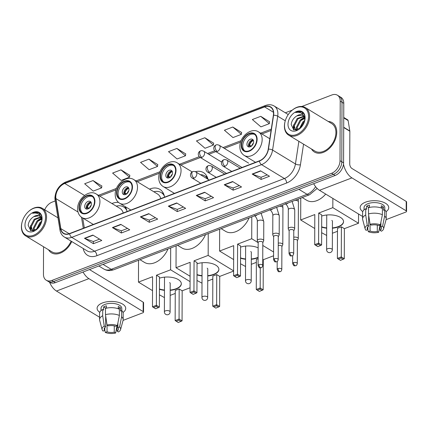 <?xml version="1.0" encoding="UTF-8"?>
<svg xmlns="http://www.w3.org/2000/svg" width="428" height="428" viewBox="0 0 428 428"><rect width="100%" height="100%" fill="white"/><g stroke="black" fill="none" stroke-linecap="round" stroke-linejoin="round"><path stroke-width="0.64" d="M164.577 197.158A18.96 12.958 -58.7 0 0 159.799 189.32A18.96 12.958 -58.7 0 0 149.495 189.139M208.013 179.305A18.96 12.958 -58.7 0 0 203.461 172.602A18.96 12.958 -58.7 0 0 195.329 171.671M127.009 211.544A18.96 12.958 -58.7 0 0 125.185 206.601M118.545 202.455A18.96 12.958 -58.7 0 0 111.933 203.525M43.544 246.742L43.453 274.278A10.732 7.335 -58.7 0 0 46.267 280.244L49.841 282.41A10.732 7.335 -58.7 0 0 55.373 282.635L335.161 175.464A10.732 7.335 -58.7 0 0 343.582 162.854L343.786 103.33A10.732 7.335 -58.7 0 0 340.972 97.37L339.185 96.284A10.732 7.335 -58.7 0 1 342.004 102.249A10.732 7.335 -58.7 0 0 339.185 96.284L337.403 95.203A10.732 7.335 -58.7 0 0 331.866 94.979L301.831 106.481M48.054 281.324A10.732 7.335 -58.7 0 0 53.591 281.549L333.375 174.378A10.732 7.335 -58.7 0 0 341.795 161.768L342.004 102.249L341.795 161.768A10.732 7.335 -58.7 0 1 333.375 174.378L53.591 281.549A10.732 7.335 -58.7 0 1 48.054 281.324M48.482 249.738A17.174 11.733 -58.7 0 0 51.413 252.771A17.174 11.733 -58.7 0 0 71.754 241.531A17.174 11.733 -58.7 0 1 51.413 252.771A17.174 11.733 -58.7 0 1 48.482 249.738M311.498 148.987A17.174 11.733 -58.7 0 0 314.43 152.026A17.174 11.733 -58.7 0 0 328.816 148.939A17.174 11.733 -58.7 0 0 336.756 132.209A17.174 11.733 -58.7 0 0 332.251 122.67A17.174 11.733 -58.7 0 0 328.206 121.466A17.174 11.733 -58.7 0 1 332.251 122.67A17.174 11.733 -58.7 0 1 336.756 132.209A17.174 11.733 -58.7 0 1 328.816 148.939A17.174 11.733 -58.7 0 1 314.43 152.026A17.174 11.733 -58.7 0 1 311.498 148.987M55.779 196.907A11.449 7.822 121.3 0 1 64.762 183.457L264.606 106.904A11.449 7.822 121.3 0 1 270.512 107.144A11.449 7.822 121.3 0 1 273.374 115.298L268.238 149.174A11.449 7.822 121.3 0 1 259.4 160.832L69.603 233.533A11.449 7.822 121.3 0 1 63.697 233.297A11.449 7.822 121.3 0 1 60.824 228.627L55.913 198.597A11.449 7.822 121.3 0 1 55.779 196.907M55.554 196.992A11.733 8.02 -58.7 0 0 55.688 198.726L60.605 228.755A11.733 8.02 -58.7 0 0 69.603 233.784L259.4 161.083A11.733 8.02 -58.7 0 0 268.458 149.137L273.594 115.255A11.733 8.02 -58.7 0 0 264.611 106.658L64.762 183.205A11.733 8.02 -58.7 0 0 55.554 196.992M269.576 121.782L260.743 116.325L252.359 119.535L260.93 126.865L269.314 123.649L269.587 121.691M241.622 132.493L232.795 127.03L224.411 130.24L232.976 137.57L241.36 134.36L241.638 132.396M213.674 143.198L204.841 137.736L196.457 140.946L205.028 148.275L213.411 145.065L213.684 143.107M101.869 186.025L93.042 180.562L84.653 183.773L93.224 191.102L101.607 187.892L101.88 185.929M129.818 175.32L120.99 169.857L112.607 173.067L121.172 180.397L129.561 177.181L129.834 175.223M157.772 164.609L148.944 159.152L140.555 162.362L149.126 169.691L157.509 166.476L157.782 164.518M185.72 153.903L176.892 148.441L168.509 151.656L177.074 158.981L185.463 155.771L185.736 153.812M46.267 280.244A10.732 7.335 -58.7 0 0 51.804 280.468L331.588 173.292A10.732 7.335 -58.7 0 0 340.009 160.682L340.217 101.163A10.732 7.335 -58.7 0 0 337.403 95.203M292.249 110.151L285.337 112.799M55.207 200.951L52.077 202.15A10.732 7.335 -58.7 0 0 44.726 209.795M232.602 181.536L241.536 186.961L233.148 190.171L224.219 184.752L232.602 181.536M260.556 170.831L269.485 176.256L261.101 179.466L252.167 174.046L260.556 170.831M148.751 213.658L157.681 219.083L149.297 222.293L140.368 216.868L148.751 213.658M120.803 224.363L129.732 229.788L121.349 232.998L112.414 227.578L120.803 224.363M92.849 235.074L101.778 240.493L93.395 243.703L84.466 238.284L92.849 235.074M204.654 192.247L213.583 197.666L205.199 200.882L196.27 195.457L204.654 192.247M176.7 202.952L185.634 208.372L177.246 211.587L168.316 206.162L176.7 202.952M177.246 211.587L177.256 209.383M183.409 207.024L177.208 209.399L168.627 206.312A2.862 1.568 -111 0 1 168.316 206.162M205.199 200.882L205.205 198.672M211.362 196.318L205.162 198.694L196.58 195.607A2.862 1.568 -111 0 1 196.27 195.457M93.395 243.703L93.406 241.499M99.558 239.145L93.358 241.52L84.776 238.433A2.862 1.568 -111 0 1 84.466 238.284M121.349 232.998L121.354 230.794M127.507 228.44L121.311 230.81L112.725 227.728A2.862 1.568 -111 0 1 112.414 227.578M149.297 222.293L149.302 220.088M155.46 217.729L149.26 220.104L140.678 217.023A2.862 1.568 -111 0 1 140.368 216.868M261.101 179.466L261.107 177.262M267.265 174.902L261.064 177.278L252.477 174.196A2.862 1.568 -111 0 1 252.167 174.046M233.148 190.171L233.158 187.967M239.311 185.613L233.11 187.988L224.529 184.901A2.862 1.568 -111 0 1 224.219 184.752M176.892 148.441L185.463 155.771M148.944 159.152L157.509 166.476M120.99 169.857L129.561 177.181M93.042 180.562L101.607 187.892M204.841 137.736L213.411 145.065M232.795 127.03L241.36 134.36M260.743 116.325L269.314 123.649M99.767 312.338A14.311 6.912 0.2 0 1 102.474 302.933A14.311 6.912 0.2 0 1 107.187 301.74A14.311 6.912 0.2 0 1 115.672 301.767A14.311 6.912 0.2 0 1 123.023 312.419A14.311 6.912 0.2 0 0 125.72 308.401A14.311 6.912 0.2 0 0 117.62 302.147A14.311 6.912 0.2 0 0 102.474 302.933A14.311 6.912 0.2 0 0 97.097 308.304A14.311 6.912 0.2 0 0 99.767 312.338M49.578 282.255A14.311 7.838 69 0 0 56.48 291.056L99.569 317.218M83.069 272.026A14.311 7.838 69 0 0 88.901 278.639L143.161 311.579L143.193 302.179L89.484 269.57M143.193 302.179A1.787 0.861 0.2 0 1 143.583 302.724L143.551 312.119A1.787 0.861 -179.8 0 1 142.877 312.793L123.082 320.374M143.551 312.119A1.787 0.861 -179.8 0 0 143.161 311.579M114.281 325.89L114.26 332.187A7.153 3.456 0.2 0 1 107.037 331.78L107.064 325.05M104.817 327.586L104.807 330.427A7.153 3.456 0.2 0 1 104.181 329.004A7.153 3.456 0.2 0 1 105.614 326.939L105.652 315.81M105.679 308.363L105.679 308.144A7.153 3.456 -179.8 0 1 106.412 307.743M101.024 310.61L101.035 308.315A10.374 5.008 0.2 0 1 104.935 304.42A10.374 5.008 0.2 0 1 115.913 303.853A10.374 5.008 0.2 0 1 121.782 308.39L121.771 310.68M104.807 330.427L103.089 331.085A9.304 4.489 0.2 0 1 102.11 329.576L99.66 320.326A11.807 5.703 0.2 0 1 99.564 319.588L99.585 313.323A11.807 5.703 0.2 0 1 102.709 309.481L103.613 310.027L103.624 306.897A10.374 5.008 0.2 0 1 104.924 306.304A10.374 5.008 0.2 0 1 106.422 305.827L106.412 308.181M117.882 322.958L117.866 327.634L119.583 326.976L121.6 316.816L121.622 310.551L120.493 310.985L120.503 307.85A10.374 5.008 0.2 0 0 118.267 306.496L118.262 308.749M105.502 308.406A11.807 5.703 0.2 0 1 119.391 309.198L119.369 315.463L117.352 325.617L115.63 326.28A7.153 3.456 0.2 0 0 108.407 325.869L107.037 325.034L105.481 314.671L105.502 308.406M121.622 310.551A11.807 5.703 0.2 0 1 123.194 313.408L123.173 319.673A11.807 5.703 0.2 0 1 123.071 320.406L120.557 329.64A9.304 4.489 0.2 0 1 118.428 331.951L117.058 331.117L117.074 325.724M102.709 309.481L102.688 315.746L104.239 326.104L105.614 326.939M99.564 319.588A11.807 5.703 0.2 0 1 102.688 315.746M105.481 314.671A11.807 5.703 0.2 0 1 119.369 315.463M121.6 316.816A11.807 5.703 0.2 0 1 123.173 319.673M102.11 329.576A9.304 4.489 0.2 0 1 104.239 326.104M107.037 325.034A9.304 4.489 0.2 0 1 117.352 325.617M119.583 326.976A9.304 4.489 0.2 0 1 120.557 329.64M117.866 327.634A7.153 3.456 0.2 0 1 118.492 329.052A7.153 3.456 0.2 0 1 117.058 331.117M114.26 332.187L115.635 333.021L117.031 325.74M115.635 333.021A9.304 4.489 0.2 0 1 105.32 332.438L107.037 331.78M104.807 330.175L105.32 332.438M103.624 306.897L105.679 308.144M118.262 308.711L120.503 307.85M45.55 217.226A15.381 10.513 -58.7 0 0 27.938 212.09A15.381 10.513 -58.7 0 0 22.31 221.362A15.381 10.513 -58.7 0 0 21.512 226.433A15.381 10.513 -58.7 0 0 33.486 235.298A15.381 10.513 -58.7 0 0 45.55 217.226M22.31 221.362L22.235 221.608A16.098 11 -58.7 0 0 21.4 226.92A16.098 11 -58.7 0 0 25.621 235.86A16.098 11 -58.7 0 0 39.108 232.966A16.098 11 -58.7 0 0 46.556 217.28A16.098 11 -58.7 0 0 42.335 208.34A16.098 11 -58.7 0 0 28.125 211.908L27.938 212.09M36.214 229.761L39.868 222.662L41.714 221.319M33.86 230.842L33.384 227.996L37.033 220.939L41.42 218.687M34.336 230.697L34.09 228.424L37.744 221.367L41.575 219.232M41.511 222.186L41.955 219.115C41.928 216.07 40.863 213.936 38.766 212.711C36.936 211.914 34.898 212.106 32.656 213.283C37.236 212.341 40.157 214.15 41.425 218.708L41.773 221.014M33.4 230.943L32.282 230.526L30.549 226.273L34.197 219.216L40.607 216.991M33.058 230.997L32.282 230.526M32.651 230.719L31.255 226.701L34.909 219.65L40.853 217.349M37.054 229.146L40.58 223.09L41.452 222.378M41.949 218.649L40.954 217.087L41.832 217.419M41.227 217.403L41.853 217.563M41.425 218.708A8.084 5.527 -58.7 0 0 39.526 216.006A8.084 5.527 -58.7 0 0 33.785 216.664L38.862 215.792L39.729 216.145M24.979 225.107A10.946 7.479 -58.7 0 0 37.391 228.878A10.946 7.479 -58.7 0 0 41.564 221.998A10.946 7.479 -58.7 0 0 42.083 218.553A10.946 7.479 -58.7 0 0 33.566 212.24A10.946 7.479 -58.7 0 0 24.979 225.107M33.785 216.664C30.522 218.74 28.649 221.613 28.168 225.289L30.795 230.735L37.183 229.044M25.621 235.86L51.97 251.857A16.098 11 -58.7 0 0 71.118 241.146M32.656 213.283L38.236 212.593L39.151 212.935M38.6 214.107L40.483 214.177M30.811 230.74L30.607 227.75M38.247 213.893L40.344 214.005M30.474 230.59L30.222 227.974L30.634 225.513M37.75 220.345L41.206 218.055M40.585 222.062L41.762 221.094M79.394 207.355A9.657 6.602 -58.7 0 0 81.93 212.721A9.657 6.602 -58.7 0 0 90.019 210.983A9.657 6.602 -58.7 0 0 94.486 201.572A9.657 6.602 -58.7 0 0 91.956 196.211A9.657 6.602 -58.7 0 0 83.861 197.945A9.657 6.602 -58.7 0 0 79.394 207.355M92.485 196.586A9.657 6.602 -58.7 0 0 84.642 198.934A9.657 6.602 -58.7 0 0 80.512 208.035A9.657 6.602 -58.7 0 0 82.513 213.021M126.324 208.88A16.922 11.561 -58.7 0 0 124.746 207.623L123.633 206.949A16.922 11.561 -58.7 0 0 116.256 206.152M126.79 210.432A16.922 11.561 -58.7 0 0 123.633 206.949M123.221 213A13.771 9.411 -58.7 0 0 119.99 208.42L96.321 194.05A13.771 9.411 121.3 0 1 99.933 201.7A13.771 9.411 121.3 0 1 93.561 215.118A13.771 9.411 121.3 0 1 82.026 217.595L93.32 224.449M140.004 259.7L144.429 262.385A19.677 13.445 -58.7 0 0 167.963 248.989M84.701 206.43A4.291 2.932 -58.7 0 0 85.83 208.811A4.291 2.932 -58.7 0 0 89.425 208.04A4.291 2.932 -58.7 0 0 91.41 203.856A4.291 2.932 -58.7 0 0 90.287 201.476A4.291 2.932 -58.7 0 0 86.691 202.246A4.291 2.932 -58.7 0 0 84.701 206.43M88.387 208.752L86.793 207.783A5.724 3.911 121.3 0 1 90.955 202.128A4.291 2.932 -58.7 0 0 86.263 207.377A4.291 2.932 -58.7 0 0 86.724 209.105M91.212 202.647A5.008 3.424 121.3 0 0 87.366 207.564L86.793 207.783M87.366 207.564L89.522 208.195M159.478 278.173A13.953 6.736 0.2 0 1 173.88 277.809A13.953 6.736 0.2 0 1 181.322 283.801A13.953 6.736 0.2 0 1 176.079 289.039A13.953 6.736 0.2 0 1 170.189 290.355M190.053 287.776L182.168 290.794L182.061 320.872L178.257 322.509L175.154 320.551L175.261 290.478L179.172 288.98L179.07 319.053L182.061 320.872M175.25 293.442L170.167 295.39M164.438 297.588L159.419 294.839M182.168 290.794L179.172 288.98M164.464 290.334A13.953 6.736 0.2 0 1 159.435 289.269M190.075 281.619L170.606 269.8L156.488 275.204L159.478 277.023L159.376 307.095L156.386 305.282L156.488 275.204M152.47 306.78L153.475 307.465L156.268 306.389L156.386 305.282L152.47 306.78L152.577 276.707L138.458 282.111L152.529 290.655M170.681 247.951L170.606 269.8M138.458 282.111L138.538 260.261M181.055 321.439L178.952 320.165L176.159 321.235M175.154 320.551L179.07 319.053L178.952 320.165M156.268 306.389L158.365 307.668L159.376 307.095M153.475 307.465L155.573 308.738L158.365 307.668M181.317 283.641A13.953 6.736 0.2 0 1 170.189 290.045M164.464 290.018A13.953 6.736 0.2 0 1 159.441 288.959M170.21 283.62A2.862 1.38 -179.8 0 0 170.232 283.448A2.862 1.38 -179.8 0 0 169.606 282.582M116.962 192.969A9.657 6.602 -58.7 0 0 119.492 198.33A9.657 6.602 -58.7 0 0 127.587 196.596A9.657 6.602 -58.7 0 0 132.054 187.186A9.657 6.602 -58.7 0 0 129.518 181.82A9.657 6.602 -58.7 0 0 121.429 183.559A9.657 6.602 -58.7 0 0 116.962 192.969M130.053 182.2A9.657 6.602 -58.7 0 0 122.205 184.543A9.657 6.602 -58.7 0 0 118.075 193.643A9.657 6.602 -58.7 0 0 120.075 198.629M163.892 194.489A16.922 11.561 -58.7 0 0 162.314 193.237L161.196 192.557A16.922 11.561 -58.7 0 0 153.823 191.76M164.357 196.04A16.922 11.561 -58.7 0 0 161.196 192.557M160.789 198.608A13.771 9.411 -58.7 0 0 157.552 194.028L133.889 179.658A13.771 9.411 121.3 0 1 137.5 187.309A13.771 9.411 121.3 0 1 131.129 200.727A13.771 9.411 121.3 0 1 119.594 203.204L130.888 210.062M177.566 245.308L181.991 247.999A19.677 13.445 -58.7 0 0 205.526 234.603M122.269 192.038A4.291 2.932 -58.7 0 0 123.392 194.424A4.291 2.932 -58.7 0 0 126.993 193.649A4.291 2.932 -58.7 0 0 128.978 189.47A4.291 2.932 -58.7 0 0 127.849 187.084A4.291 2.932 -58.7 0 0 124.254 187.855A4.291 2.932 -58.7 0 0 122.269 192.038M128.523 187.742A4.291 2.932 -58.7 0 0 123.831 192.985A4.291 2.932 -58.7 0 0 124.286 194.713M125.955 194.36L124.361 193.392A5.724 3.911 121.3 0 1 128.518 187.742M128.78 188.261A5.008 3.424 121.3 0 0 124.928 193.178L124.361 193.392M124.928 193.178L127.089 193.804M197.041 263.787A13.953 6.736 0.2 0 1 211.448 263.418A13.953 6.736 0.2 0 1 218.89 269.41A13.953 6.736 0.2 0 1 213.642 274.648A13.953 6.736 0.2 0 1 207.751 275.969M233.602 271.095L219.73 276.408L219.628 306.48L215.824 308.123L212.721 306.164L212.828 276.087L216.739 274.589L216.632 304.661L219.628 306.48M212.818 279.056L207.735 281.003M202.005 283.197L196.982 280.447M219.73 276.408L216.739 274.589M202.027 275.942A13.953 6.736 0.2 0 1 197.003 274.883M233.602 270.849L208.169 255.409L194.055 260.818L197.046 262.632L196.939 292.709L193.948 290.89L194.055 260.818M190.037 292.388L191.038 293.073L193.836 292.003L193.948 290.89L190.037 292.388L190.139 262.316L176.026 267.719L190.091 276.263M208.243 233.56L208.169 255.409M176.026 267.719L176.101 245.87M218.617 307.047L216.52 305.774L213.727 306.844M212.721 306.164L216.632 304.661L216.52 305.774M193.836 292.003L195.933 293.276L196.939 292.709M191.038 293.073L193.14 294.346L195.933 293.276M218.885 269.255A13.953 6.736 0.2 0 1 207.757 275.653M202.032 275.627A13.953 6.736 0.2 0 1 197.003 274.567M207.778 269.228A2.862 1.38 -179.8 0 0 207.799 269.057A2.862 1.38 -179.8 0 0 207.173 268.19M160.505 176.288A9.657 6.602 -58.7 0 0 163.041 181.654A9.657 6.602 -58.7 0 0 171.13 179.915A9.657 6.602 -58.7 0 0 175.603 170.505A9.657 6.602 -58.7 0 0 173.067 165.138A9.657 6.602 -58.7 0 0 164.973 166.877A9.657 6.602 -58.7 0 0 160.505 176.288M173.602 165.518A9.657 6.602 -58.7 0 0 165.754 167.867A9.657 6.602 -58.7 0 0 161.624 176.962A9.657 6.602 -58.7 0 0 163.624 181.948M207.639 178.027A16.922 11.561 -58.7 0 0 205.863 176.555L204.745 175.876A16.922 11.561 -58.7 0 0 200.395 174.683M207.815 179.188A16.922 11.561 -58.7 0 0 204.745 175.876M221.116 228.632L225.54 231.318A19.677 13.445 -58.7 0 0 249.075 217.922M165.818 175.357A4.291 2.932 -58.7 0 0 166.941 177.743A4.291 2.932 -58.7 0 0 170.537 176.973A4.291 2.932 -58.7 0 0 172.527 172.789A4.291 2.932 -58.7 0 0 171.398 170.403A4.291 2.932 -58.7 0 0 167.803 171.173A4.291 2.932 -58.7 0 0 165.818 175.357M169.499 177.679L167.904 176.716A5.724 3.911 121.3 0 1 172.067 171.061A4.291 2.932 -58.7 0 0 167.38 176.304A4.291 2.932 -58.7 0 0 167.835 178.032M172.329 171.58A5.008 3.424 121.3 0 0 168.477 176.496L167.904 176.716M168.477 176.496L170.633 177.122M240.59 247.106A13.953 6.736 0.2 0 1 258.137 247.844M258.105 257.586A13.953 6.736 0.2 0 1 257.191 257.966A13.953 6.736 0.2 0 1 251.3 259.288M273.578 255.784L263.279 259.726L263.172 289.799L259.373 291.441L256.27 289.483L256.372 259.405L258.1 258.747M256.361 262.375L251.284 264.322M245.549 266.516L240.531 263.766M260.251 267.853L260.181 287.985L263.172 289.799M263.279 259.726L262.749 259.405M245.576 259.261A13.953 6.736 0.2 0 1 240.552 258.202M273.588 252.006L262.797 245.458M258.143 242.628L251.718 238.728L237.604 244.137L240.595 245.95L240.488 276.028L237.497 274.209L237.604 244.137M233.586 275.707L234.587 276.392L237.385 275.322L237.497 274.209L233.586 275.707L233.688 245.635L219.575 251.043L233.64 259.582M251.792 216.878L251.718 238.728M219.575 251.043L219.65 229.194M262.166 290.371L260.069 289.093L257.271 290.163M256.27 289.483L260.181 287.985L260.069 289.093M237.385 275.322L239.482 276.595L240.488 276.028M234.587 276.392L236.684 277.665L239.482 276.595M258.105 257.271A13.953 6.736 0.2 0 1 251.3 258.972M245.576 258.945A13.953 6.736 0.2 0 1 240.552 257.886M251.322 252.547A2.862 1.38 -179.8 0 0 251.348 252.376A2.862 1.38 -179.8 0 0 250.722 251.509M241.622 145.215A9.657 6.602 -58.7 0 0 244.153 150.581A9.657 6.602 -58.7 0 0 252.247 148.842A9.657 6.602 -58.7 0 0 256.714 139.432A9.657 6.602 -58.7 0 0 254.179 134.066A9.657 6.602 -58.7 0 0 246.089 135.804A9.657 6.602 -58.7 0 0 241.622 145.215M254.714 134.446A9.657 6.602 -58.7 0 0 246.865 136.794A9.657 6.602 -58.7 0 0 242.735 145.894A9.657 6.602 -58.7 0 0 244.736 150.881M302.227 197.559L306.651 200.245A19.677 13.445 -58.7 0 0 325.708 194.077M246.929 144.29A4.291 2.932 -58.7 0 0 248.058 146.67A4.291 2.932 -58.7 0 0 251.653 145.9A4.291 2.932 -58.7 0 0 253.638 141.716A4.291 2.932 -58.7 0 0 252.509 139.335A4.291 2.932 -58.7 0 0 248.914 140.106A4.291 2.932 -58.7 0 0 246.929 144.29M250.615 146.611L249.021 145.643A5.724 3.911 121.3 0 1 253.178 139.988A4.291 2.932 -58.7 0 0 248.491 145.236A4.291 2.932 -58.7 0 0 248.946 146.965M253.44 140.507A5.008 3.424 121.3 0 0 249.588 145.424L249.021 145.643M249.588 145.424L251.75 146.05M321.701 216.033A13.953 6.736 0.2 0 1 336.108 215.669A13.953 6.736 0.2 0 1 343.55 221.656A13.953 6.736 0.2 0 1 338.307 226.899A13.953 6.736 0.2 0 1 332.412 228.215M358.541 214.011L358.509 223.25L344.39 228.654L344.289 258.731L340.485 260.368L337.382 258.41L337.489 228.338L341.4 226.84L341.293 256.912L344.289 258.731M337.478 231.302L332.395 233.249M326.666 235.448L321.647 232.698M344.39 228.654L341.4 226.84M326.687 228.188A13.953 6.736 0.2 0 1 321.663 227.129M358.509 223.25L332.829 207.66L318.716 213.064L321.706 214.883L321.605 244.955L318.609 243.141L318.716 213.064M314.698 244.639L315.698 245.319L318.496 244.249L318.609 243.141L314.698 244.639L314.799 214.562L300.686 219.971L314.751 228.509M332.861 198.421L332.829 207.66M300.686 219.971L300.761 198.121M343.277 259.298L341.18 258.025L338.388 259.095M337.382 258.41L341.293 256.912L341.18 258.025M318.496 244.249L320.593 245.528L321.605 244.955M315.698 245.319L317.801 246.598L320.593 245.528M343.545 221.501A13.953 6.736 0.2 0 1 332.417 227.899M326.692 227.878A13.953 6.736 0.2 0 1 321.663 226.819M332.438 221.479A2.862 1.38 -179.8 0 0 332.46 221.308A2.862 1.38 -179.8 0 0 331.834 220.441M281.892 246.598L282.705 244.944A3.221 1.557 -179.8 0 0 282.796 244.591A3.221 1.557 -179.8 0 0 282.089 243.612A3.221 1.557 -179.8 0 0 278.27 243.152M278.034 268.57A2.327 1.124 -179.8 0 0 277.162 269.442C278.612 272.829 278.794 271.529 280.319 271.625A2.327 1.273 69 0 1 279.479 271.486A2.327 1.273 -111 0 1 278.034 268.57A2.327 1.124 -179.8 0 1 280.495 268.442A2.327 1.124 -179.8 0 1 281.811 269.458L281.892 246.464A2.327 1.124 -179.8 0 0 281.383 245.763A2.327 1.124 -179.8 0 0 278.264 245.528M297.38 240.664L298.193 239.017A3.221 1.557 -179.8 0 0 298.279 238.658A3.221 1.557 -179.8 0 0 297.572 237.684A3.221 1.557 -179.8 0 0 293.752 237.224M293.522 262.637A2.327 1.124 -179.8 0 0 292.645 263.514C294.095 266.901 294.282 265.595 295.802 265.692A2.327 1.273 69 0 1 294.967 265.558A2.327 1.273 -111 0 1 293.522 262.637A2.327 1.124 -179.8 0 1 295.983 262.514A2.327 1.124 -179.8 0 1 297.3 263.53L297.38 240.536A2.327 1.124 -179.8 0 0 296.872 239.83A2.327 1.124 -179.8 0 0 293.747 239.594M262.808 242.676L263.621 241.028A3.221 1.557 -179.8 0 0 263.707 240.67A3.221 1.557 -179.8 0 0 263.006 239.696A3.221 1.557 -179.8 0 0 259.427 239.188A3.221 1.557 -179.8 0 0 257.271 240.648A3.221 1.557 -179.8 0 0 257.356 241.001L258.159 242.66M258.951 264.648A2.327 1.124 -179.8 0 1 261.412 264.52A2.327 1.124 -179.8 0 1 262.728 265.537L262.808 242.548A2.327 1.124 -179.8 0 0 262.3 241.841A2.327 1.124 -179.8 0 0 259.031 241.654A2.327 1.124 -179.8 0 0 258.159 242.532L258.079 265.521C259.529 268.907 259.71 267.607 261.235 267.703A2.327 1.273 69 0 1 260.395 267.57A2.327 1.273 -111 0 1 258.951 264.648A2.327 1.124 -179.8 0 0 258.079 265.521M278.291 236.743L279.104 235.095A3.221 1.557 -179.8 0 0 279.195 234.737A3.221 1.557 -179.8 0 0 278.489 233.763A3.221 1.557 -179.8 0 0 274.91 233.255A3.221 1.557 -179.8 0 0 272.754 234.715A3.221 1.557 -179.8 0 0 272.839 235.074L273.642 236.727M274.434 258.721A2.327 1.124 -179.8 0 1 276.895 258.592A2.327 1.124 -179.8 0 1 278.211 259.609L278.291 236.614A2.327 1.124 -179.8 0 0 277.783 235.908A2.327 1.124 -179.8 0 0 274.514 235.726A2.327 1.124 -179.8 0 0 273.642 236.598L273.562 259.593C275.011 262.979 275.193 261.674 276.718 261.77A2.327 1.273 69 0 1 275.878 261.636A2.327 1.273 -111 0 1 274.434 258.721A2.327 1.124 -179.8 0 0 273.562 259.593M293.779 230.815L294.592 229.162A3.221 1.557 -179.8 0 0 294.678 228.803A3.221 1.557 -179.8 0 0 293.972 227.83A3.221 1.557 -179.8 0 0 290.398 227.322A3.221 1.557 -179.8 0 0 288.237 228.782A3.221 1.557 -179.8 0 0 288.322 229.141L289.125 230.799M289.922 252.788A2.327 1.124 -179.8 0 1 292.383 252.659A2.327 1.124 -179.8 0 1 293.699 253.676L293.779 230.681A2.327 1.124 -179.8 0 0 293.271 229.98A2.327 1.124 -179.8 0 0 290.002 229.793A2.327 1.124 -179.8 0 0 289.125 230.665L289.044 253.66C290.494 257.046 290.682 255.746 292.206 255.837A2.327 1.273 69 0 1 291.366 255.703A2.327 1.273 -111 0 1 289.922 252.788A2.327 1.124 -179.8 0 0 289.044 253.66M362.784 211.593A14.311 6.912 0.2 0 1 365.496 202.182A14.311 6.912 0.2 0 1 370.204 200.989A14.311 6.912 0.2 0 1 378.689 201.021A14.311 6.912 0.2 0 1 386.04 211.673A14.311 6.912 0.2 0 0 388.736 207.655A14.311 6.912 0.2 0 0 380.636 201.395A14.311 6.912 0.2 0 0 365.496 202.182A14.311 6.912 0.2 0 0 360.114 207.553A14.311 6.912 0.2 0 0 362.784 211.593M313.66 183.698A14.311 7.838 69 0 0 319.497 190.31L362.586 216.472M343.491 164.234A14.311 7.838 69 0 0 351.918 177.888L406.177 210.827L406.209 201.433L351.955 168.488A3.579 1.958 -111 0 1 349.73 164.004L349.847 131.246L343.705 127.517M406.209 201.433A1.787 0.861 0.2 0 1 406.6 201.973L406.568 211.373A1.787 0.861 -179.8 0 1 405.894 212.042L386.099 219.628M406.568 211.373A1.787 0.861 -179.8 0 0 406.177 210.827M343.738 117.433L347.67 119.819A1.787 1.22 121.3 0 1 348.119 120.552L349.826 130.984A1.787 1.22 121.3 0 1 349.847 131.246M377.298 225.139L377.277 231.441A7.153 3.456 0.2 0 1 370.054 231.029L370.081 224.304M367.834 226.84L367.823 229.676A7.153 3.456 0.2 0 1 367.197 228.258A7.153 3.456 0.2 0 1 368.631 226.193L368.669 215.065M368.695 207.612L368.695 207.393A7.153 3.456 -179.8 0 1 369.428 206.992M364.041 209.859L364.051 207.569A10.374 5.008 0.2 0 1 367.952 203.674A10.374 5.008 0.2 0 1 378.93 203.102A10.374 5.008 0.2 0 1 384.799 207.639L384.793 209.934M367.823 229.676L366.106 230.334A9.304 4.489 0.2 0 1 365.127 228.825L362.677 219.575A11.807 5.703 0.2 0 1 362.58 218.842L362.602 212.577A11.807 5.703 0.2 0 1 365.726 208.73L366.63 209.281L366.641 206.146A10.374 5.008 0.2 0 1 367.941 205.552A10.374 5.008 0.2 0 1 369.439 205.076L369.428 207.436M380.899 222.207L380.883 226.883L382.6 226.225L384.617 216.065L384.638 209.8L383.509 210.239L383.52 207.104A10.374 5.008 0.2 0 0 381.284 205.75L381.278 207.997M368.524 207.66A11.807 5.703 0.2 0 1 382.407 208.447L382.386 214.712L380.369 224.871L378.646 225.529A7.153 3.456 0.2 0 0 371.424 225.117L370.054 224.288L368.497 213.925L368.524 207.66M384.638 209.8A11.807 5.703 0.2 0 1 386.211 212.657L386.19 218.922A11.807 5.703 0.2 0 1 386.088 219.655L383.574 228.889A9.304 4.489 0.2 0 1 381.444 231.206L380.075 230.371L380.091 224.978M365.726 208.73L365.705 214.995L367.256 225.358L368.631 226.193M362.58 218.842A11.807 5.703 0.2 0 1 365.705 214.995M368.497 213.925A11.807 5.703 0.2 0 1 382.386 214.712M384.617 216.065A11.807 5.703 0.2 0 1 386.19 218.922M365.127 228.825A9.304 4.489 0.2 0 1 367.256 225.358M370.054 224.288A9.304 4.489 0.2 0 1 380.369 224.871M382.6 226.225A9.304 4.489 0.2 0 1 383.574 228.889M380.883 226.883A7.153 3.456 0.2 0 1 381.509 228.306A7.153 3.456 0.2 0 1 380.075 230.371M377.277 231.441L378.652 232.276L380.048 224.994M378.652 232.276A9.304 4.489 0.2 0 1 368.337 231.692L370.054 231.029M367.823 229.429L368.337 231.692M366.641 206.146L368.695 207.393M381.278 207.96L383.52 207.104M308.567 116.475A15.381 10.513 -58.7 0 0 290.954 111.339A15.381 10.513 -58.7 0 0 285.326 120.61A15.381 10.513 -58.7 0 0 284.529 125.682A15.381 10.513 -58.7 0 0 296.502 134.553A15.381 10.513 -58.7 0 0 308.567 116.475M285.326 120.61L285.251 120.862A16.098 11 -58.7 0 0 284.417 126.169A16.098 11 -58.7 0 0 288.638 135.114A16.098 11 -58.7 0 0 302.125 132.215A16.098 11 -58.7 0 0 309.572 116.534A16.098 11 -58.7 0 0 305.351 107.588A16.098 11 -58.7 0 0 291.142 111.157L290.954 111.339M288.638 135.114L314.987 151.111A16.098 11 -58.7 0 0 328.474 148.211A16.098 11 -58.7 0 0 335.921 132.53A16.098 11 -58.7 0 0 331.695 123.585L305.351 107.588M299.231 129.01L302.885 121.91L304.736 120.573M296.877 130.096L296.401 127.244L300.049 120.188L304.436 117.941M297.353 129.952L297.107 127.672L300.761 120.621L304.592 118.486M304.527 121.44L304.977 118.369C304.945 115.325 303.88 113.19 301.783 111.959C299.953 111.162 297.915 111.355 295.673 112.537C300.253 111.596 303.174 113.399 304.442 117.957L304.79 120.263M296.417 130.198L295.299 129.78L293.565 125.522L297.214 118.47L303.623 116.245M296.074 130.251L295.299 129.78M295.668 129.973L294.271 125.955L297.925 118.898L303.869 116.603M300.071 128.395L303.596 122.344L304.469 121.627M304.966 117.898L303.971 116.336L304.848 116.673M304.244 116.657L304.87 116.812M304.442 117.957A8.084 5.527 -58.7 0 0 302.543 115.26A8.084 5.527 -58.7 0 0 296.802 115.913L301.879 115.046L302.746 115.394M287.996 124.355A10.946 7.479 -58.7 0 0 300.408 128.127A10.946 7.479 -58.7 0 0 304.581 121.252A10.946 7.479 -58.7 0 0 305.1 117.802A10.946 7.479 -58.7 0 0 296.583 111.494A10.946 7.479 -58.7 0 0 287.996 124.355M296.802 115.913C293.538 117.989 291.666 120.867 291.184 124.543L293.811 129.984L300.199 128.293M295.673 112.537L301.253 111.842L302.168 112.189M301.617 113.361L303.5 113.431M293.827 129.994L293.624 127.004M301.264 113.147L303.361 113.26M293.49 129.839L293.239 127.228L293.651 124.762M300.766 119.594L304.222 117.304M303.602 121.317L304.779 120.343M55.373 282.635L51.804 280.468M343.786 103.33L340.217 101.163M343.582 162.854L340.009 160.682M335.161 175.464L331.588 173.292M317.143 188.432L309.642 194.719L113.778 269.747L111.184 270.437C108.535 270.833 106.08 270.362 103.817 269.03A14.311 9.78 -58.7 0 0 111.2 269.33L103.041 264.376M113.778 269.747A7.153 3.916 -111 0 1 111.2 269.33L307.063 194.301L298.91 189.353M309.642 194.719A7.153 3.916 -111 0 1 307.063 194.301A14.311 9.78 -58.7 0 0 315.58 186.656M64.762 183.457L84.53 195.462M264.611 106.658A3.579 1.958 -111 0 1 265.472 105.491L65.623 182.044C59.064 185.196 55.49 190.508 54.907 197.982L55.073 200.154A3.579 2.044 -9.3 0 1 55.688 198.726M259.4 161.083A3.579 1.958 69 0 0 261.535 164.641L71.738 237.342A3.579 1.958 -111 0 1 69.603 233.784M268.458 149.137A3.579 1.359 8.6 0 1 272.583 150.067A14.311 9.78 121.3 0 1 261.535 164.641L284.395 178.524A14.311 9.78 -58.7 0 0 295.443 163.951L298.878 141.326M55.073 200.154L59.99 230.184A3.579 2.044 -9.3 0 1 60.605 228.755M96.824 255.714A3.579 1.958 -111 0 0 94.604 251.225L71.738 237.342A14.311 9.78 121.3 0 1 64.355 237.042L87.221 250.926A14.311 9.78 -58.7 0 0 94.604 251.225L284.395 178.524A3.579 1.958 -111 0 1 286.621 183.013L96.824 255.714A17.885 12.219 121.3 0 1 83.187 248.475M273.594 115.255A3.579 1.359 8.6 0 1 277.719 116.191L272.583 150.067L295.443 163.951A3.579 1.359 -171.4 0 0 300.429 164.796A17.885 12.219 121.3 0 1 286.621 183.013M265.472 105.491C268.64 104.32 271.529 104.491 274.145 106A14.311 9.78 121.3 0 1 277.719 116.191L285.278 120.776M65.623 182.044A3.579 1.958 69 0 0 64.762 183.205M303.559 144.166L300.429 164.796M264.606 106.904L273.449 112.275M271.282 129.112L260.652 133.183M241.141 140.657L223.031 147.596M214.728 150.774L207.543 153.524M199.245 156.707L179.535 164.256M160.029 171.73L135.992 180.937M116.48 188.411L98.424 195.323M55.913 198.597L78.019 212.021M60.824 228.627L69.17 233.688M81.481 217.237L83.294 228.29M176.973 203.118L168.627 206.312M149.024 213.823L140.678 217.023M121.071 224.529L112.725 227.728M93.122 235.234L84.776 238.433M204.926 192.407L196.58 195.607M232.875 181.702L224.529 184.901M260.829 170.997L252.477 174.196M88.901 278.639L56.48 291.056M94.909 201.411A10.197 6.966 -58.7 0 0 86.97 195.537A10.197 6.966 -58.7 0 0 78.977 207.516A10.197 6.966 -58.7 0 0 86.911 213.395A10.197 6.966 -58.7 0 0 94.909 201.411M126.014 208.12A17.152 11.722 -58.7 0 0 124.569 207.43L124.254 207.323M164.507 277.151L164.389 311.921A2.862 1.38 0.2 0 1 165.465 310.846A2.862 1.38 0.2 0 1 169.488 311.076A2.862 1.38 0.2 0 1 170.114 311.942L170.21 283.272M89.602 207.874A4.152 2.836 121.3 0 1 91.196 205.253M132.471 187.025A10.197 6.966 -58.7 0 0 124.537 181.146A10.197 6.966 -58.7 0 0 116.539 193.13A10.197 6.966 -58.7 0 0 124.473 199.004A10.197 6.966 -58.7 0 0 132.471 187.025M163.582 193.734A17.152 11.722 -58.7 0 0 162.137 193.044L161.816 192.932M202.075 262.76L201.952 297.53A2.862 1.38 0.2 0 1 203.027 296.46A2.862 1.38 0.2 0 1 207.05 296.684A2.862 1.38 0.2 0 1 207.676 297.551L207.778 268.886M127.169 193.488A4.152 2.836 121.3 0 1 128.758 190.861M176.02 170.344A10.197 6.966 -58.7 0 0 168.086 164.464A10.197 6.966 -58.7 0 0 160.088 176.448A10.197 6.966 -58.7 0 0 168.022 182.323A10.197 6.966 -58.7 0 0 176.02 170.344M192.199 171.944L177.433 162.977A13.771 9.411 121.3 0 1 181.049 170.628A13.771 9.411 121.3 0 1 174.678 184.045A13.771 9.411 121.3 0 1 163.138 186.522L174.431 193.381M207.307 177.165A17.152 11.722 -58.7 0 0 205.681 176.363L205.365 176.25M245.624 246.079L245.501 280.848A2.862 1.38 0.2 0 1 246.576 279.778A2.862 1.38 0.2 0 1 250.599 280.003A2.862 1.38 0.2 0 1 251.225 280.87L251.327 252.204M170.713 176.807A4.152 2.836 121.3 0 1 172.307 174.185M257.132 139.271A10.197 6.966 -58.7 0 0 249.198 133.397A10.197 6.966 -58.7 0 0 241.199 145.376A10.197 6.966 -58.7 0 0 249.133 151.255A10.197 6.966 -58.7 0 0 257.132 139.271M269.817 138.752L258.549 131.91A13.771 9.411 121.3 0 1 262.161 139.56A13.771 9.411 121.3 0 1 255.789 152.978A13.771 9.411 121.3 0 1 244.254 155.455L255.548 162.308M326.735 215.006L326.612 249.781A2.862 1.38 0.2 0 1 327.688 248.705A2.862 1.38 0.2 0 1 331.711 248.936A2.862 1.38 0.2 0 1 332.337 249.802L332.438 221.132M251.83 145.734A4.152 2.836 121.3 0 1 253.419 143.113M226.53 173.426L199.988 157.306C197.313 155.434 197.998 151.769 200.566 150.907A3.579 1.958 69 0 0 199.614 152.892A3.579 1.958 -111 0 0 201.834 157.381A3.579 2.445 -58.7 0 0 204.643 153.181A3.579 2.445 -58.7 0 0 203.701 151.191L221.602 162.062M199.988 157.306A3.579 2.445 -58.7 0 0 201.834 157.381M282.796 244.591L282.924 207.81A3.221 1.557 -179.8 0 0 279.548 206.248M242.018 167.492L215.471 151.378C212.796 149.5 213.486 145.836 216.049 144.98A3.579 1.958 69 0 0 215.097 146.965A3.579 1.958 -111 0 0 217.317 151.453A3.579 2.445 -58.7 0 0 220.126 147.248A3.579 2.445 -58.7 0 0 219.184 145.263L248.657 163.154M215.471 151.378A3.579 2.445 -58.7 0 0 217.317 151.453M298.279 238.658L298.407 201.882A3.221 1.557 -179.8 0 0 295.031 200.315M200.78 183.286L192.183 178.069C189.508 176.192 190.198 172.527 192.761 171.671A3.579 1.958 69 0 0 191.808 173.656A3.579 1.958 -111 0 0 194.028 178.144A3.579 2.445 -58.7 0 0 196.837 173.939A3.579 2.445 -58.7 0 0 195.896 171.954L209.233 180.049M192.183 178.069A3.579 2.445 -58.7 0 0 194.028 178.144M254.997 215.653A3.221 2.199 -58.7 0 0 255.944 215.573A3.221 2.199 -58.7 0 0 257.212 214.803M261.15 213.294L263.776 221.683A3.221 1.557 -179.8 0 0 263.07 220.709A3.221 1.557 -179.8 0 0 258.394 220.516A3.221 1.557 -179.8 0 0 257.335 221.661L257.271 240.648M216.268 177.358L207.671 172.136C204.991 170.258 205.681 166.594 208.243 165.738A3.579 1.958 69 0 0 207.291 167.722A3.579 1.958 -111 0 0 209.517 172.211A3.579 2.445 -58.7 0 0 212.32 168.006A3.579 2.445 -58.7 0 0 211.384 166.021L224.721 174.116M207.671 172.136A3.579 2.445 -58.7 0 0 209.517 172.211M270.48 209.72A3.221 2.199 -58.7 0 0 271.427 209.64A3.221 2.199 -58.7 0 0 272.695 208.875M276.638 207.361L279.259 215.755A3.221 1.557 -179.8 0 0 278.558 214.776A3.221 1.557 -179.8 0 0 273.877 214.583A3.221 1.557 -179.8 0 0 272.823 215.728L272.754 234.715M231.751 171.425L223.154 166.203C220.479 164.331 221.164 160.661 223.732 159.804A3.579 1.958 69 0 0 222.779 161.789A3.579 1.958 -111 0 0 225 166.278A3.579 2.445 -58.7 0 0 227.803 162.078A3.579 2.445 -58.7 0 0 226.867 160.088L240.204 168.188M223.154 166.203A3.579 2.445 -58.7 0 0 225 166.278M285.963 203.787A3.221 2.199 -58.7 0 0 286.915 203.707A3.221 2.199 -58.7 0 0 288.178 202.942M292.121 201.433L294.742 209.822A3.221 1.557 -179.8 0 0 294.041 208.848A3.221 1.557 -179.8 0 0 289.36 208.655A3.221 1.557 -179.8 0 0 288.306 209.8L288.237 228.782M351.918 177.888L319.497 190.31M343.705 127.266L349.826 130.984M348.119 120.552L343.738 117.893M103.817 269.03L98.82 265.997M59.99 230.184C60.525 233.255 61.98 235.539 64.355 237.042M274.145 106L288.247 114.565M82.706 218.007L84.327 227.899M271.074 130.454L261.925 133.959M240.6 142.128L224.304 148.372M215.851 151.608L208.821 154.299M200.368 157.541L180.814 165.031M159.489 173.201L137.265 181.713M115.94 189.877L99.703 196.099M57.967 217.831L42.335 208.34M96.321 194.05C89.072 189.08 77.275 198.983 77.629 208.859C77.682 212.807 79.148 215.717 82.026 217.595M124.569 207.43L125.923 207.922M164.389 311.921A2.862 2.862 0 0 0 168.274 314.601A2.862 2.862 0 0 0 170.114 311.942M133.889 179.658C126.64 174.694 114.838 184.591 115.196 194.473C115.244 198.415 116.71 201.326 119.594 203.204M162.137 193.044L163.491 193.531M201.952 297.53A2.862 2.862 0 0 0 205.841 300.215A2.862 2.862 0 0 0 207.676 297.551M177.433 162.977C170.189 158.012 158.387 167.91 158.745 177.791C158.793 181.734 160.259 184.65 163.138 186.522M205.681 176.363L207.195 176.908M245.501 280.848A2.862 2.862 0 0 0 249.385 283.534A2.862 2.862 0 0 0 251.225 280.87M258.549 131.91C251.3 126.939 239.498 136.842 239.857 146.718C239.905 150.667 241.371 153.577 244.254 155.455M326.612 249.781A2.862 2.862 0 0 0 330.502 252.461A2.862 2.862 0 0 0 332.337 249.802M282.924 207.81L282.64 205.066M200.566 150.907C201.192 150.501 202.241 150.597 203.701 151.191M277.162 269.442L277.189 261.524M281.811 269.458C281.458 270.849 280.961 271.571 280.319 271.625M298.407 201.882L298.123 199.132M216.049 144.98C216.68 144.573 217.724 144.664 219.184 145.263M292.645 263.514L292.672 255.596M297.3 263.53C296.946 264.916 296.444 265.638 295.802 265.692M254.441 215.45C256.533 217.601 257.495 219.671 257.335 221.661M263.776 221.683L263.707 240.67M262.728 265.537C262.375 266.928 261.877 267.65 261.235 267.703M192.761 171.671C193.392 171.264 194.435 171.355 195.896 171.954M269.924 209.517C272.015 211.673 272.984 213.743 272.823 215.728M279.259 215.755L279.195 234.737M278.211 259.609C277.858 260.994 277.36 261.717 276.718 261.77M208.243 165.738C208.875 165.331 209.918 165.422 211.384 166.021M285.412 203.584C287.498 205.74 288.467 207.81 288.306 209.8M294.742 209.822L294.678 228.803M293.699 253.676C293.346 255.067 292.848 255.784 292.206 255.837M223.732 159.804C224.358 159.398 225.406 159.494 226.867 160.088"/></g></svg>
